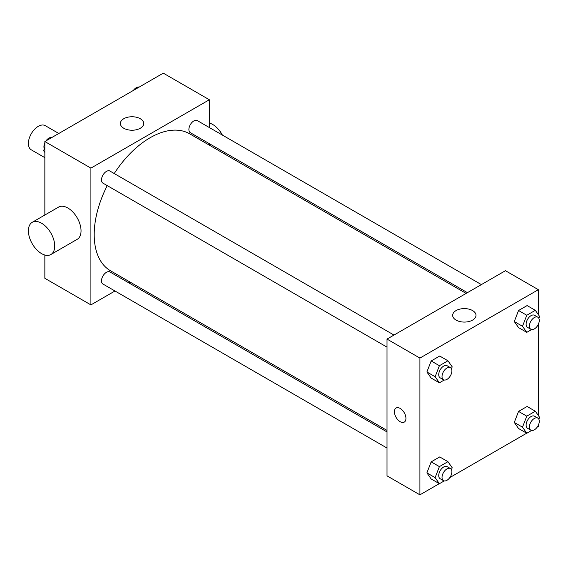 <?xml version="1.0" encoding="UTF-8"?>
<svg xmlns="http://www.w3.org/2000/svg" width="568" height="568" viewBox="0 0 568 568"><rect width="100%" height="100%" fill="white"/><g stroke="black" fill="none" stroke-linecap="round" stroke-linejoin="round"><path stroke-width="0.85" d="M58.809 133.48L45.248 125.649A13.959 8.058 120 0 0 34.492 129.39A13.959 8.058 120 0 0 28.4 143.441A13.959 8.058 120 0 0 31.29 149.831L44.851 157.655M114.992 290.993L90.908 304.895L44.851 278.306L44.851 255.025M44.851 215.024L44.851 141.538L163.293 73.158L209.351 99.748L209.351 127.552M130.257 282.182L128.95 282.935M107.246 185.622A79.101 45.667 120 0 0 94.203 234.612A79.101 45.667 120 0 0 110.582 270.822L387.014 430.416M466.115 293.415L189.684 133.821A79.101 45.667 120 0 0 114.225 173.531M209.351 143.668L209.351 145.181M90.908 304.895L90.908 168.128L209.351 99.748M481.38 284.603L197.316 120.601A6.979 4.033 120 0 0 191.934 122.468A6.979 4.033 120 0 0 188.888 129.497A6.979 4.033 120 0 0 190.337 132.692L467.421 292.662M387.014 431.928L109.929 271.951A6.979 4.033 120 0 0 104.555 273.826A6.979 4.033 120 0 0 101.502 280.848A6.979 4.033 120 0 0 102.95 284.043L387.014 448.045M387.014 347.14L102.95 183.137A6.979 4.033 -60 0 1 102.95 175.079A6.979 4.033 -60 0 1 109.929 171.053L393.993 335.056M90.908 168.128L44.851 141.538M123.781 128.254A11.672 6.738 180 0 1 120.366 123.49A11.672 6.738 180 0 1 132.039 116.752A11.672 6.738 180 0 1 143.704 123.49A11.672 6.738 180 0 1 136.505 129.717A11.672 6.738 180 0 1 123.781 128.254M32.255 222.294L58.575 207.1A18.609 10.742 60 0 1 72.917 212.084A18.609 10.742 60 0 1 81.039 230.814A18.609 10.742 60 0 1 77.184 239.334L50.864 254.528A18.609 10.742 60 0 1 32.255 243.786A18.609 10.742 60 0 1 32.255 222.294A18.609 10.742 60 0 1 46.597 227.278A18.609 10.742 60 0 1 54.72 246.008A18.609 10.742 60 0 1 50.864 254.528M224.119 153.701A18.609 10.742 -120 0 0 224.758 152.565M222.407 135.092A18.609 10.742 -120 0 0 209.351 123.029M439.298 483.652L419.915 494.842L387.014 475.849L387.014 339.082L505.456 270.702L538.357 289.694L538.357 314.636M538.357 425.141L538.357 426.461L537.214 427.122M526.678 433.206L449.828 477.574M518.556 327.608L514.281 321.531L518.556 310.511L527.104 305.577L518.556 310.511L514.281 321.531L518.556 327.608L526.777 332.358L522.503 326.281L526.777 315.261L535.326 310.327L539.6 316.411L538.855 318.329M431.169 478.959L426.895 472.881L431.169 461.869L439.717 456.935L431.169 461.869L426.895 472.881L431.169 478.959L439.398 483.709L435.123 477.631L439.398 466.612L447.946 461.677L452.213 467.762L451.468 469.679M538.357 324.243L538.357 415.542M419.915 494.842L419.915 358.081L538.357 289.694M518.556 428.513L514.281 422.429L518.556 411.417L527.104 406.482L518.556 411.417L514.281 422.429L518.556 428.513L526.777 433.263L522.503 427.179L526.777 416.166L535.326 411.232L539.6 417.31L538.855 419.234M431.169 378.061L426.895 371.983L431.169 360.964L439.717 356.029L431.169 360.964L426.895 371.983L431.169 378.061L439.398 382.811L435.123 376.726L439.398 365.714L447.946 360.779L452.213 366.857L451.468 368.781M419.915 358.081L387.014 339.082M456.076 320.103A11.672 6.738 180 0 1 452.66 315.339A11.672 6.738 180 0 1 464.333 308.601A11.672 6.738 180 0 1 475.998 315.339A11.672 6.738 180 0 1 468.799 321.566A11.672 6.738 180 0 1 456.076 320.103M405.935 418.389A8.144 4.7 60 0 1 404.246 422.116A8.144 4.7 60 0 1 396.102 417.416A8.144 4.7 60 0 1 396.102 408.016A8.144 4.7 60 0 1 402.378 410.195A8.144 4.7 60 0 1 405.935 418.389M404.246 422.116A8.144 4.7 60 0 1 396.109 417.416A8.144 4.7 60 0 1 396.102 408.016M444.233 380.013L439.398 382.811M450.445 367.652L447.158 365.749A6.979 4.033 120 0 0 441.783 367.617A6.979 4.033 120 0 0 438.73 374.646A6.979 4.033 120 0 0 440.179 377.841L443.466 379.736A6.979 4.033 120 0 0 450.445 375.711A6.979 4.033 120 0 0 450.445 367.652A6.979 4.033 120 0 0 445.071 369.519A6.979 4.033 120 0 0 442.025 376.541A6.979 4.033 120 0 0 443.466 379.736M435.123 376.726L426.895 371.983M439.398 365.714L431.169 360.964M447.946 360.779L439.717 356.029M531.612 329.568L526.777 332.358M537.832 317.2L534.545 315.297A6.979 4.033 120 0 0 529.163 317.171A6.979 4.033 120 0 0 526.117 324.193A6.979 4.033 120 0 0 527.565 327.388L530.853 329.284A6.979 4.033 120 0 0 537.832 325.258A6.979 4.033 120 0 0 537.832 317.2A6.979 4.033 120 0 0 532.45 319.067A6.979 4.033 120 0 0 529.404 326.089A6.979 4.033 120 0 0 530.853 329.284M522.503 326.281L514.281 321.531M526.777 315.261L518.556 310.511M535.326 310.327L527.104 305.577M444.233 480.918L439.398 483.709M450.445 468.55L447.158 466.655A6.979 4.033 120 0 0 441.783 468.522A6.979 4.033 120 0 0 438.73 475.544A6.979 4.033 120 0 0 440.179 478.739L443.466 480.642A6.979 4.033 120 0 0 450.445 476.609A6.979 4.033 120 0 0 450.445 468.55A6.979 4.033 120 0 0 445.071 470.418A6.979 4.033 120 0 0 442.025 477.447A6.979 4.033 120 0 0 443.466 480.642M435.123 477.631L426.895 472.881M439.398 466.612L431.169 461.869M447.946 461.677L439.717 456.935M531.612 430.466L526.777 433.263M537.832 418.098L534.545 416.202A6.979 4.033 120 0 0 529.163 418.069A6.979 4.033 120 0 0 526.117 425.091A6.979 4.033 120 0 0 527.565 428.286L530.853 430.189A6.979 4.033 120 0 0 537.832 426.156A6.979 4.033 120 0 0 537.832 418.098A6.979 4.033 120 0 0 532.45 419.972A6.979 4.033 120 0 0 529.404 426.994A6.979 4.033 120 0 0 530.853 430.189M522.503 427.179L514.281 422.429M526.777 416.166L518.556 411.417M535.326 411.232L527.104 406.482M44.851 152.458L43.608 150.69L44.851 147.481M47.826 139.82L56.523 134.793M44.851 151.407L43.608 150.69M44.851 142.859A6.979 4.033 120 0 0 43.928 146.707A6.979 4.033 120 0 0 44.354 148.766M51.589 137.534A6.979 4.033 120 0 0 45.994 140.878M135.205 89.368L143.91 84.348M138.975 87.082A6.979 4.033 120 0 0 133.373 90.426"/></g></svg>
